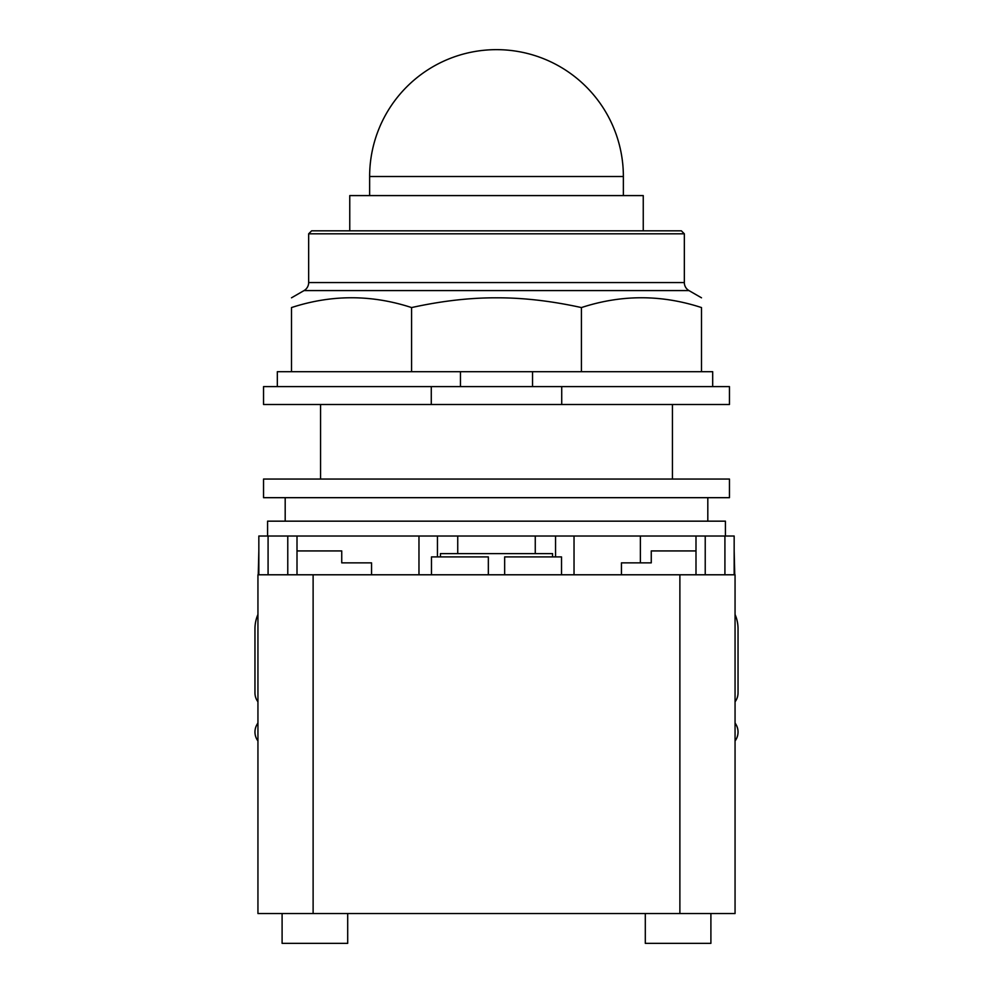 <?xml version="1.0" encoding="UTF-8"?>
<svg xmlns="http://www.w3.org/2000/svg" width="993" height="993" viewBox="0 0 993 993"><rect width="100%" height="100%" fill="white"/><g stroke="black" fill="none" stroke-linecap="round" stroke-linejoin="round"><path stroke-width="1.49" d="M643.253 230.823L643.253 195.596L349.759 195.596L349.759 230.823M308.662 233.802L684.338 233.802L681.359 230.823L311.641 230.823L308.662 233.802L308.662 282.571A9.247 9.247 0 0 1 304.044 290.577L688.956 290.577A9.247 9.247 0 0 1 684.338 282.571L308.662 282.571M411.586 307.569L411.586 371.692L291.495 371.692L291.495 307.569C291.495 294.487 291.495 294.487 291.495 307.569C291.495 294.487 291.495 294.487 291.495 307.569C331.525 294.487 371.556 294.487 411.586 307.569C441.587 300.966 469.9 297.714 496.5 297.813C523.1 297.714 551.413 300.966 581.414 307.569C621.444 294.487 661.475 294.487 701.505 307.569C701.505 294.487 701.505 294.487 701.505 307.569C701.505 294.487 701.505 294.487 701.505 307.569L701.505 371.692L581.414 371.692L581.414 307.569M411.586 371.692L532.533 371.692L532.533 386.6M532.533 371.692L581.414 371.692M291.495 371.692L277.332 371.692L277.332 386.6M712.689 386.6L712.689 371.692L701.505 371.692M460.467 386.6L460.467 371.692M431.272 386.6L263.542 386.6L263.542 404.499L431.272 404.499L431.272 386.6L561.728 386.6L561.728 404.499L431.272 404.499M561.728 404.499L729.458 404.499L729.458 386.6L561.728 386.6M735.056 701.815A14.907 14.907 0 0 0 738.035 692.866L738.035 628.755A35.785 35.785 0 0 0 735.056 614.456M735.056 740.964A14.907 14.907 0 0 0 736.036 724.567L735.056 722.867M257.944 722.854L256.964 724.567A14.907 14.907 0 0 0 257.944 740.964M257.944 614.456A35.785 35.785 0 0 0 254.965 628.755L254.965 692.866A14.907 14.907 0 0 0 257.944 701.815M347.699 913.535L347.699 943.35L282.099 943.35L282.099 913.535M710.901 913.535L710.901 943.35L645.301 943.35L645.301 913.535M371.556 574.786L371.556 562.857L341.741 562.857L341.741 550.929L297.006 550.929M258.242 574.786L258.838 550.929M371.556 562.857L341.741 562.857M735.056 913.535L735.056 574.786L735.056 913.535L257.944 913.535L257.944 574.786L313.118 574.786L313.118 913.535M440.445 556.899L440.445 553.622L552.555 553.622L552.555 556.899M488.345 574.786L488.345 556.899L431.483 556.899L431.483 574.786M561.517 574.786L561.517 556.899L504.655 556.899L504.655 574.786M735.056 574.786L313.118 574.786M640.386 536.021L640.386 562.857L621.444 562.857L621.444 574.786M695.994 550.929L651.259 550.929L651.259 562.857L621.444 562.857M734.758 574.786L734.162 550.929M734.162 574.786L734.162 536.021L555.546 536.021L555.546 556.899L555.546 536.021L418.972 536.021L418.972 574.786L418.972 536.021L258.838 536.021L258.838 574.786M437.454 556.899L437.454 536.021L437.454 556.899M574.028 574.786L574.028 536.021L574.028 574.786M496.5 479.048L263.542 479.048L263.542 497.679L729.458 497.679L729.458 479.048L496.5 479.048M267.576 536.021L267.576 521.164L725.424 521.164L725.424 536.021M285.19 521.164L285.19 497.679M707.81 497.679L707.81 521.164M369.632 176.518A126.868 126.868 0 0 1 496.5 49.65A126.868 126.868 0 0 1 623.368 176.518L369.632 176.518L369.632 195.596M679.882 574.786L679.882 913.535M724.915 574.786L724.915 536.021M268.085 574.786L268.085 536.021M287.771 574.786L287.771 536.021M705.229 574.786L705.229 536.021M623.368 176.518L623.368 195.596M684.338 233.802L684.338 282.571M304.044 290.577L291.495 297.813M688.956 290.577L701.505 297.813M672.435 404.499L672.435 479.048M320.565 404.499L320.565 479.048M297.006 574.786L297.006 536.021M695.994 574.786L695.994 536.021M457.736 553.622L457.736 536.021M535.264 553.622L535.264 536.021"/></g></svg>
